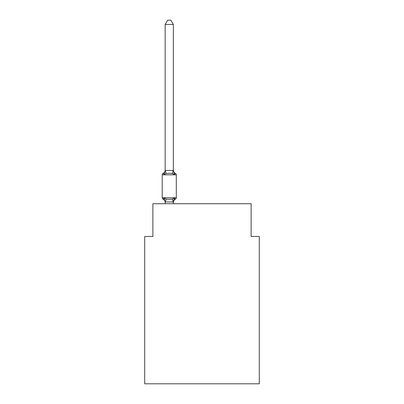 <?xml version="1.0" encoding="UTF-8"?>
<svg xmlns="http://www.w3.org/2000/svg" width="404" height="404" viewBox="0 0 404 404"><rect width="100%" height="100%" fill="white"/><g stroke="black" fill="none" stroke-linecap="round" stroke-linejoin="round"><path stroke-width="0.61" d="M259.297 383.8L259.297 236.461L251.111 236.461L251.111 203.717L152.889 203.717L152.889 236.461L144.703 236.461L144.703 383.8L259.297 383.8M176.296 174.826L162.216 174.826L162.216 197.743A1.636 1.636 0 0 0 163.14 199.217L164.14 198.066L163.14 199.217A1.636 1.636 0 0 1 162.216 197.743A1.636 1.636 0 0 0 163.14 199.217L164.14 198.066L166.185 199.116L169.256 199.283L172.326 199.116L174.371 198.066L175.376 199.217A1.636 1.636 0 0 0 176.296 197.743L176.296 174.826A1.636 1.636 0 0 0 175.376 173.351L174.371 174.503L175.376 173.351A1.636 1.636 0 0 1 176.296 174.826A1.636 1.636 0 0 0 175.376 173.351A1.636 1.636 0 0 1 176.296 174.826A1.636 1.636 0 0 0 175.376 173.351A1.636 1.636 0 0 1 176.296 174.826A1.636 1.636 0 0 0 175.376 173.351A1.636 1.636 0 0 1 176.296 174.826A1.636 1.636 0 0 0 175.376 173.351A1.636 1.636 0 0 1 176.296 174.826A1.636 1.636 0 0 0 175.376 173.351A1.636 1.636 0 0 1 176.296 174.826A1.636 1.636 0 0 0 175.376 173.351A1.636 1.636 0 0 1 176.296 174.826A1.636 1.636 0 0 0 175.376 173.351A1.636 1.636 0 0 1 176.296 174.826A1.636 1.636 0 0 0 175.376 173.351A1.636 1.636 0 0 1 176.296 174.826A1.636 1.636 0 0 0 175.376 173.351A1.636 1.636 0 0 1 176.296 174.826A1.636 1.636 0 0 0 175.376 173.351A1.636 1.636 0 0 1 176.296 174.826A1.636 1.636 0 0 0 175.376 173.351A1.636 1.636 0 0 1 176.296 174.826A1.636 1.636 0 0 0 175.376 173.351A1.636 1.636 0 0 1 176.296 174.826A1.636 1.636 0 0 0 175.376 173.351A3.601 3.601 0 0 1 173.351 170.114L174.371 174.503L172.326 173.452L169.256 173.286L166.185 173.452L164.14 174.503L163.14 173.351A3.601 3.601 0 0 0 165.165 170.114M173.351 24.457L165.165 24.457L167.625 20.2L170.892 20.2L173.351 24.457L173.351 170.599M162.216 174.826A1.636 1.636 0 0 1 163.14 173.351L164.14 174.503L163.14 173.351L164.14 174.503L163.14 173.351L164.14 174.503L163.14 173.351L164.14 174.503L163.14 173.351L164.14 174.503L163.14 173.351L164.14 174.503L163.14 173.351L164.14 174.503L163.14 173.351L164.14 174.503L163.14 173.351L164.14 174.503L163.14 173.351L164.14 174.503L163.14 173.351L164.14 174.503L163.14 173.351L164.14 174.503L163.14 173.351L164.14 174.503L165.231 170.427L173.351 170.448M173.351 202.454L174.371 198.066L175.376 199.217A3.601 3.601 0 0 0 173.351 202.454L173.351 201.97L165.165 201.97L165.165 202.454A3.601 3.601 0 0 0 163.14 199.217A1.636 1.636 0 0 1 162.216 197.743A1.636 1.636 0 0 0 163.14 199.217A1.636 1.636 0 0 1 162.216 197.743A1.636 1.636 0 0 0 163.14 199.217A1.636 1.636 0 0 1 162.216 197.743A1.636 1.636 0 0 0 163.14 199.217A1.636 1.636 0 0 1 162.216 197.743A1.636 1.636 0 0 0 163.14 199.217A1.636 1.636 0 0 1 162.216 197.743A1.636 1.636 0 0 0 163.14 199.217A1.636 1.636 0 0 1 162.216 197.743A1.636 1.636 0 0 0 163.14 199.217A1.636 1.636 0 0 1 162.216 197.743A1.636 1.636 0 0 0 163.14 199.217A1.636 1.636 0 0 1 162.216 197.743A1.636 1.636 0 0 0 163.14 199.217A1.636 1.636 0 0 1 162.216 197.743A1.636 1.636 0 0 0 163.14 199.217A1.636 1.636 0 0 1 162.216 197.743A1.636 1.636 0 0 0 163.14 199.217A1.636 1.636 0 0 1 162.216 197.743A1.636 1.636 0 0 0 163.14 199.217A1.636 1.636 0 0 1 162.216 197.743A1.636 1.636 0 0 0 163.14 199.217L164.14 198.066L165.165 201.97M173.351 201.97L173.735 200.046M165.165 170.448L165.165 24.457M173.351 203.717L173.351 202.116M165.165 203.717L165.165 202.116M176.296 197.743L162.216 197.743A1.636 1.636 0 0 0 163.14 199.217M166.185 199.116L165.231 202.141M172.326 199.116L173.286 202.141M165.231 170.427L166.185 173.452M173.286 170.427L172.326 173.452"/></g></svg>
